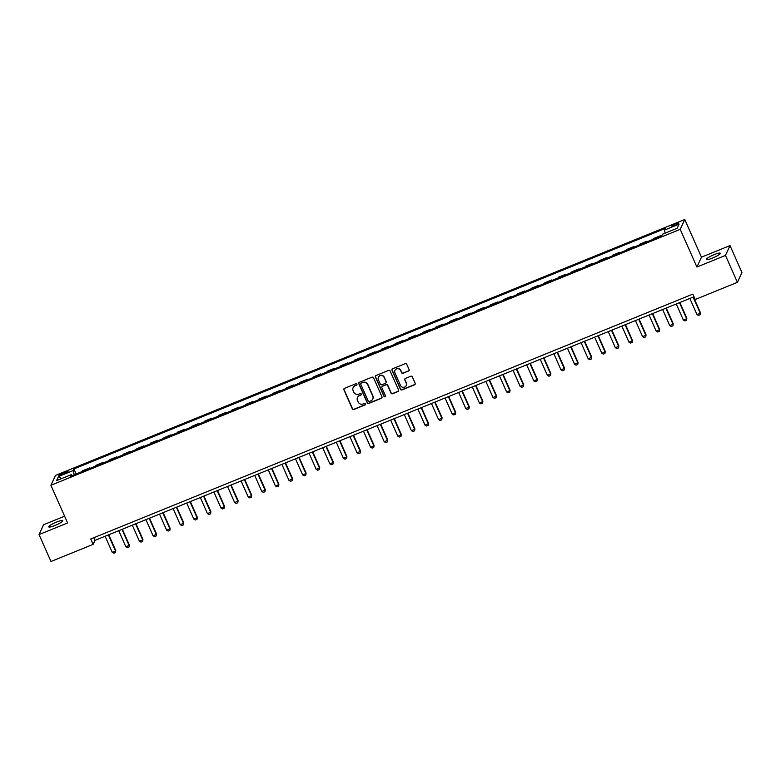 <?xml version="1.0" encoding="UTF-8"?>
<svg xmlns="http://www.w3.org/2000/svg" width="781" height="781" viewBox="0 0 781 781"><rect width="100%" height="100%" fill="white"/><g stroke="black" fill="none" stroke-linecap="round" stroke-linejoin="round"><path stroke-width="1.17" d="M356.927 384.174A0.82 0.791 -155.2 0 0 355.843 383.735L344.499 388.342A1.171 1.132 -155.2 0 0 343.904 389.836L352.338 408.863A1.171 1.132 -155.2 0 0 353.871 409.488L365.215 404.87A0.82 0.791 -155.2 0 0 365.635 403.826A0.82 0.791 -155.2 0 0 364.561 403.396L363.087 403.992A3.749 3.632 -155.2 0 1 358.176 402L357.473 400.409A3.749 3.632 -155.2 0 1 359.387 395.645L360.861 395.04A0.82 0.791 -155.2 0 0 361.281 394.005A0.82 0.791 -155.2 0 0 360.207 393.565L358.733 394.161A3.749 3.632 -155.2 0 1 353.822 392.169L353.119 390.578A3.749 3.632 -155.2 0 1 355.033 385.814L356.507 385.209A0.82 0.791 -155.2 0 0 356.927 384.174M714.117 254.655A7.644 1.259 -23.9 0 0 706.346 259.458A7.644 1.259 -23.9 0 0 712.545 258.062A7.644 1.259 -23.9 0 0 720.326 253.269A7.644 1.259 -23.9 0 0 714.117 254.655M56.525 522.089A7.644 1.259 -23.9 0 0 48.744 526.892A7.644 1.259 -23.9 0 0 54.953 525.496A7.644 1.259 -23.9 0 0 62.724 520.702A7.644 1.259 -23.9 0 0 56.525 522.089M675.75 223.708A3.817 0.635 -23.9 0 0 671.865 226.099A3.817 0.635 -23.9 0 0 674.969 225.406A3.817 0.635 -23.9 0 0 678.855 223.005A3.817 0.635 -23.9 0 0 675.75 223.708M408.512 371.112A1.171 1.132 -155.2 0 0 409.107 369.618L406.745 364.288A1.171 1.132 -155.2 0 0 405.202 363.663L392.609 368.788A1.171 1.132 -155.2 0 0 392.003 370.272L400.438 389.299A1.171 1.132 -155.2 0 0 401.971 389.924L414.574 384.799A1.171 1.132 -155.2 0 0 415.17 383.315L412.319 376.862A1.171 1.132 -155.2 0 0 410.777 376.237L405.388 378.434A1.171 1.132 -155.2 0 0 404.792 379.927L406.208 383.12A3.134 3.036 -155.2 0 1 403.338 387.337A3.134 3.036 -155.2 0 1 400.497 385.443L394.942 372.918A3.134 3.036 -155.2 0 1 397.812 368.7A3.134 3.036 -155.2 0 1 400.653 370.594L401.58 372.683A1.171 1.132 -155.2 0 0 403.113 373.308L408.629 370.848A1.171 1.132 -155.2 0 0 409.156 370.409M696.916 267.034L725.471 255.416L737.41 282.341L741.95 272.501L730.02 245.576L701.465 257.193L684.761 219.5L680.222 229.341L696.916 267.034L701.465 257.193M64.608 516.192L43.59 524.734L39.05 534.575L67.605 522.967L50.902 485.274L680.222 229.341M39.05 534.575L50.98 561.5L93.134 544.357L94.979 540.364L694.036 296.741M737.41 282.341L695.256 299.484L692.864 294.105L90.752 538.968L93.134 544.357M373.533 377.789A1.171 1.132 -155.2 0 0 372 377.164L359.397 382.29A1.171 1.132 -155.2 0 0 358.801 383.783L367.226 402.811A1.171 1.132 -155.2 0 0 368.769 403.435L381.362 398.31A1.171 1.132 -155.2 0 0 381.968 396.816L373.533 377.789M376.003 375.534L388.606 370.409A1.171 1.132 -155.2 0 1 390.139 371.034L398.574 390.061A1.171 1.132 -155.2 0 1 397.968 391.554L392.579 393.751A1.171 1.132 -155.2 0 1 391.037 393.126L387.62 385.404A1.171 1.132 -155.2 0 0 386.087 384.789L382.505 386.244A1.171 1.132 -155.2 0 0 381.909 387.727L385.472 395.762A0.82 0.791 -155.2 0 1 384.721 396.865A0.82 0.791 -155.2 0 1 383.979 396.377L375.397 377.028A1.171 1.132 -155.2 0 1 376.003 375.534M61.875 474.721L64.267 473.745A3.7 0.605 -23.9 0 0 68.035 471.421A3.7 0.605 -23.9 0 0 65.028 472.095L62.636 473.071A3.7 0.605 -23.9 0 0 58.868 475.395A3.7 0.605 -23.9 0 0 61.875 474.721M684.761 219.5L55.451 475.434L50.902 485.274M72.008 475.658L71.266 474.663L70.524 476.264L661.761 235.823L662.503 234.212L677.195 228.237L679.079 224.137L664.397 230.112L665.139 228.501L73.902 468.951L73.16 470.562L74.263 474.75M71.266 474.663L56.583 480.627L58.468 476.537L73.16 470.562M725.471 255.416L730.02 245.576M93.808 537.728L94.979 540.364M76.128 473.989L73.902 468.951M89.727 468.454L89.503 467.946L82.435 470.826L82.093 471.568M103.326 462.928L103.102 462.42L96.034 465.291L95.692 466.032M116.925 457.393L116.701 456.885L109.623 459.765L109.281 460.507M130.525 451.867L130.3 451.359L123.222 454.23L122.881 454.972M144.124 446.332L143.899 445.824L136.821 448.704L136.48 449.446M157.723 440.806L157.489 440.299L150.421 443.169L150.079 443.911M171.312 435.281L171.088 434.763L164.02 437.643L163.678 438.385M184.912 429.745L184.687 429.238L177.619 432.108L177.277 432.85M198.511 424.22L198.286 423.702L191.218 426.582L190.876 427.324M212.11 418.684L211.885 418.177L204.817 421.047L204.476 421.789M225.709 413.159L225.484 412.641L218.416 415.521L218.065 416.263M239.308 407.623L239.084 407.116L232.006 409.986L231.664 410.728M252.907 402.098L252.683 401.58L245.605 404.46L245.263 405.202M266.506 396.563L266.272 396.055L259.204 398.935L258.862 399.677M280.096 391.037L279.871 390.529L272.803 393.399L272.462 394.141M293.695 385.502L293.471 384.994L286.402 387.874L286.061 388.616M307.294 379.976L307.07 379.468L300.002 382.339L299.66 383.08M320.893 374.441L320.669 373.933L313.601 376.813L313.259 377.555M334.493 368.915L334.268 368.407L327.2 371.278L326.849 372.02M348.092 363.39L347.867 362.872L340.789 365.752L340.448 366.494M361.691 357.854L361.466 357.347L354.389 360.217L354.047 360.959M375.29 352.329L375.056 351.811L367.988 354.691L367.646 355.433M388.889 346.793L388.655 346.286L381.587 349.156L381.245 349.898M402.479 341.268L402.254 340.75L395.186 343.63L394.844 344.372M416.078 335.732L415.853 335.225L408.785 338.095L408.443 338.837M429.677 330.207L429.452 329.689L422.384 332.569L422.043 333.311M443.276 324.671L443.052 324.164L435.983 327.044L435.632 327.786M456.875 319.146L456.651 318.638L449.573 321.508L449.231 322.25M470.474 313.611L470.25 313.103L463.172 315.983L462.83 316.725M484.074 308.085L483.839 307.577L476.771 310.447L476.43 311.189M497.673 302.55L497.438 302.042L490.37 304.922L490.029 305.664M511.262 297.024L511.038 296.516L503.97 299.387L503.628 300.129M524.861 291.498L524.637 290.981L517.569 293.861L517.227 294.603M538.46 285.963L538.236 285.455L531.168 288.326L530.826 289.068M552.06 280.438L551.835 279.92L544.767 282.8L544.416 283.542M565.659 274.902L565.434 274.395L558.356 277.265L558.015 278.007M579.258 269.377L579.033 268.859L571.956 271.739L571.614 272.481M592.857 263.841L592.633 263.334L585.555 266.204L585.213 266.946M606.456 258.316L606.222 257.798L599.154 260.678L598.812 261.42M620.046 252.78L619.821 252.273L612.753 255.153L612.411 255.895M633.645 247.255L633.42 246.747L626.352 249.617L626.011 250.359M647.244 241.719L647.019 241.212L639.951 244.092L639.61 244.834M660.843 236.194L660.619 235.686L653.551 238.556L653.209 239.298M89.503 467.946L89.161 468.688M103.102 462.42L102.76 463.162M116.701 456.885L116.359 457.627M130.3 451.359L129.958 452.101M143.899 445.824L143.548 446.566M157.489 440.299L157.147 441.04M171.088 434.763L170.746 435.505M184.687 429.238L184.345 429.98M198.286 423.702L197.944 424.444M211.885 418.177L211.544 418.919M225.484 412.641L225.143 413.383M239.084 407.116L238.742 407.858M252.683 401.58L252.331 402.322M266.272 396.055L265.93 396.797M279.871 390.529L279.53 391.271M293.471 384.994L293.129 385.736M307.07 379.468L306.728 380.21M320.669 373.933L320.327 374.675M334.268 368.407L333.926 369.149M347.867 362.872L347.525 363.614M361.466 357.347L361.115 358.089M375.056 351.811L374.714 352.553M388.655 346.286L388.313 347.028M402.254 340.75L401.912 341.492M415.853 335.225L415.512 335.967M429.452 329.689L429.111 330.431M443.052 324.164L442.71 324.906M456.651 318.638L456.309 319.38M470.25 313.103L469.908 313.845M483.839 307.577L483.498 308.319M497.438 302.042L497.097 302.784M511.038 296.516L510.696 297.258M524.637 290.981L524.295 291.723M538.236 285.455L537.894 286.197M551.835 279.92L551.493 280.662M565.434 274.395L565.093 275.137M579.033 268.859L578.692 269.601M592.633 263.334L592.281 264.076M606.222 257.798L605.88 258.54M619.821 252.273L619.479 253.015M633.42 246.747L633.079 247.489M647.019 241.212L646.678 241.954M660.619 235.686L660.277 236.428M665.187 233.119L664.397 230.112M61.699 478.548L58.468 476.537M356.966 384.682A0.82 0.791 -155.2 0 1 356.624 384.945L355.16 385.541A3.749 3.632 -155.2 0 0 353.188 387.493M357.552 397.324A3.749 3.632 -155.2 0 1 359.514 395.371L360.978 394.776A0.82 0.791 -155.2 0 0 361.33 394.512M343.972 388.782A1.171 1.132 -155.2 0 0 344.021 389.573L352.456 408.6A1.171 1.132 -155.2 0 0 353.998 409.224L365.342 404.607A0.82 0.791 -155.2 0 0 365.684 404.343M358.87 382.729A1.171 1.132 -155.2 0 0 358.918 383.51L367.353 402.537A1.171 1.132 -155.2 0 0 368.886 403.162L381.489 398.037A1.171 1.132 -155.2 0 0 382.016 397.607M361.232 383.295A0.82 0.791 -155.2 0 0 360.812 384.34L368.212 401.034A0.82 0.791 -155.2 0 0 369.286 401.473L370.829 400.848A3.749 3.632 -155.2 0 0 372.752 396.074L367.695 384.652A3.749 3.632 -155.2 0 0 362.774 382.661L361.349 383.022A0.82 0.791 -155.2 0 0 360.881 383.559M372.801 398.896A3.749 3.632 -155.2 0 0 372.869 395.801L372.752 396.074M361.349 383.022L362.901 382.397A3.749 3.632 -155.2 0 1 367.812 384.389L372.869 395.801M381.987 386.673A1.171 1.132 -155.2 0 1 382.631 385.97L386.204 384.516A1.171 1.132 -155.2 0 1 387.747 385.14L391.164 392.863A1.171 1.132 -155.2 0 0 392.697 393.478L398.095 391.291A1.171 1.132 -155.2 0 0 398.622 390.851M375.476 375.973A1.171 1.132 -155.2 0 0 375.524 376.764L384.096 396.104A0.82 0.791 -155.2 0 0 385.511 396.27M384.076 377.399A3.134 3.036 -155.2 0 0 378.375 377.252A3.134 3.036 -155.2 0 0 378.365 379.722L380.318 384.135A1.171 1.132 -155.2 0 0 381.85 384.76L385.433 383.305A1.171 1.132 -155.2 0 0 386.029 381.811L384.193 377.135A3.134 3.036 -155.2 0 0 378.434 377.116M386.078 382.602A1.171 1.132 -155.2 0 0 386.156 381.548L386.029 381.811M384.193 377.135L386.156 381.548M395.02 370.311A3.134 3.036 -155.2 0 1 400.78 370.331L401.698 372.42A1.171 1.132 -155.2 0 0 403.24 373.035L408.629 370.848M406.257 385.463A3.134 3.036 -155.2 0 0 406.325 382.856L406.208 383.12M404.861 378.873A1.171 1.132 -155.2 0 0 404.909 379.654L406.325 382.856M392.082 369.218A1.171 1.132 -155.2 0 0 392.13 370.009L400.565 389.036A1.171 1.132 -155.2 0 0 402.098 389.66L414.701 384.535A1.171 1.132 -155.2 0 0 415.219 384.096M105.123 536.244L112.249 552.323L115.52 550.995L108.393 534.917M115.734 550.517L115.412 552.528L115.734 550.517L108.754 534.76M115.412 552.528L113.782 553.192L112.249 552.323M118.722 530.709L125.848 546.788L129.119 545.46L121.992 529.381M129.334 544.982L129.011 546.993L129.334 544.982L122.353 529.235M129.011 546.993L127.381 547.657L125.848 546.788M132.321 525.183L139.448 541.262L142.708 539.935L135.582 523.856M142.933 539.456L142.611 541.467L142.933 539.456L135.953 523.7M142.611 541.467L140.98 542.131L139.448 541.262M145.92 519.648L153.047 535.727L156.307 534.409L149.181 518.32M156.532 533.931L156.21 535.942L156.532 533.931L149.552 518.174M156.21 535.942L154.579 536.596L153.047 535.727M159.519 514.123L166.646 530.201L169.907 528.874L162.78 512.795M170.131 528.395L169.809 530.406L170.131 528.395L163.151 512.639M169.809 530.406L168.169 531.07L166.646 530.201M173.118 508.587L180.245 524.676L183.506 523.348L176.379 507.26M183.73 522.87L183.398 524.881L183.73 522.87L176.75 507.113M183.398 524.881L181.768 525.545L180.245 524.676M186.718 503.062L193.844 519.14L197.105 517.813L189.978 501.734M197.329 517.334L196.997 519.345L197.329 517.334L190.349 501.587M196.997 519.345L195.367 520.009L193.844 519.14M200.317 497.526L207.443 513.615L210.704 512.287L203.577 496.199M210.919 511.809L210.597 513.82L210.919 511.809L203.939 496.052M210.597 513.82L208.966 514.484L207.443 513.615M213.906 492.001L221.033 508.08L224.303 506.752L217.177 490.673M224.518 506.273L224.196 508.285L224.518 506.273L217.538 490.527M224.196 508.285L222.565 508.948L221.033 508.08M227.505 486.465L234.632 502.554L237.902 501.226L230.776 485.138M238.117 500.748L237.795 502.759L238.117 500.748L231.137 484.991M237.795 502.759L236.165 503.423L234.632 502.554M241.104 480.94L248.231 497.019L251.492 495.691L244.365 479.612M251.716 495.213L251.394 497.224L251.716 495.213L244.736 479.466M251.394 497.224L249.764 497.887L248.231 497.019M254.704 475.404L261.83 491.493L265.091 490.165L257.964 474.087M265.315 489.687L264.993 491.698L265.315 489.687L258.335 473.93M264.993 491.698L263.363 492.362L261.83 491.493M268.303 469.879L275.429 485.958L278.69 484.63L271.563 468.551M278.915 484.152L278.592 486.163L278.915 484.152L271.934 468.405M278.592 486.163L276.952 486.827L275.429 485.958M281.902 464.353L289.029 480.432L292.289 479.104L285.163 463.026M292.514 478.626L292.192 480.637L292.514 478.626L285.534 462.869M292.192 480.637L290.552 481.301L289.029 480.432M295.501 458.818L302.628 474.897L305.888 473.569L298.762 457.49M306.113 473.091L305.781 475.102L306.113 473.091L299.133 457.344M305.781 475.102L304.151 475.766L302.628 474.897M309.1 453.292L316.227 469.371L319.488 468.044L312.361 451.965M319.702 467.565L319.38 469.576L319.702 467.565L312.722 451.808M319.38 469.576L317.75 470.24L316.227 469.371M322.69 447.757L329.816 463.836L333.087 462.518L325.96 446.429M333.302 462.03L332.979 464.041L333.302 462.03L326.321 446.283M332.979 464.041L331.349 464.705L329.816 463.836M336.289 442.231L343.415 458.31L346.686 456.983L339.559 440.904M346.901 456.504L346.579 458.515L346.901 456.504L339.92 440.748M346.579 458.515L344.948 459.179L343.415 458.31M349.888 436.696L357.015 452.785L360.275 451.457L353.149 435.368M360.5 450.979L360.178 452.99L360.5 450.979L353.52 435.222M360.178 452.99L358.547 453.654L357.015 452.785M363.487 431.171L370.614 447.249L373.874 445.922L366.748 429.843M374.099 445.443L373.777 447.454L374.099 445.443L367.119 429.696M373.777 447.454L372.146 448.118L370.614 447.249M377.086 425.635L384.213 441.724L387.474 440.396L380.347 424.308M387.698 439.918L387.376 441.929L387.698 439.918L380.718 424.161M387.376 441.929L385.746 442.593L384.213 441.724M390.685 420.11L397.812 436.188L401.073 434.861L393.946 418.782M401.297 434.382L400.975 436.394L401.297 434.382L394.317 418.636M400.975 436.394L399.335 437.057L397.812 436.188M404.285 414.574L411.411 430.663L414.672 429.335L407.545 413.247M414.896 428.857L414.565 430.868L414.896 428.857L407.916 413.1M414.565 430.868L412.934 431.532L411.411 430.663M417.884 409.049L425.01 425.128L428.271 423.8L421.144 407.721M428.496 423.322L428.164 425.333L428.496 423.322L421.506 407.575M428.164 425.333L426.533 425.996L425.01 425.128M431.473 403.513L438.6 419.602L441.87 418.274L434.744 402.195M442.085 417.796L441.763 419.807L442.085 417.796L435.105 402.039M441.763 419.807L440.133 420.471L438.6 419.602M445.072 397.988L452.199 414.067L455.469 412.739L448.343 396.66M455.684 412.261L455.362 414.272L455.684 412.261L448.704 396.514M455.362 414.272L453.732 414.936L452.199 414.067M458.672 392.462L465.798 408.541L469.069 407.213L461.942 391.135M469.283 406.735L468.961 408.746L469.283 406.735L462.303 390.978M468.961 408.746L467.331 409.41L465.798 408.541M472.271 386.927L479.397 403.006L482.658 401.678L475.531 385.599M482.883 401.2L482.56 403.211L482.883 401.2L475.902 385.453M482.56 403.211L480.93 403.875L479.397 403.006M485.87 381.401L492.996 397.48L496.257 396.152L489.131 380.074M496.482 395.674L496.16 397.685L496.482 395.674L489.502 379.917M496.16 397.685L494.529 398.349L492.996 397.48M499.469 375.866L506.596 391.945L509.856 390.627L502.73 374.538M510.081 390.139L509.759 392.15L510.081 390.139L503.101 374.392M509.759 392.15L508.119 392.814L506.596 391.945M513.068 370.34L520.195 386.419L523.455 385.092L516.329 369.013M523.68 384.613L523.348 386.624L523.68 384.613L516.7 368.857M523.348 386.624L521.718 387.288L520.195 386.419M526.667 364.805L533.794 380.894L537.055 379.566L529.928 363.477M537.279 379.088L536.947 381.099L537.279 379.088L530.299 363.331M536.947 381.099L535.317 381.763L533.794 380.894M540.257 359.28L547.383 375.358L550.654 374.031L543.527 357.952M550.869 373.552L550.546 375.563L550.869 373.552L543.888 357.805M550.546 375.563L548.916 376.227L547.383 375.358M553.856 353.744L560.983 369.833L564.253 368.505L557.126 352.416M564.468 368.027L564.146 370.038L564.468 368.027L557.488 352.27M564.146 370.038L562.515 370.702L560.983 369.833M567.455 348.219L574.582 364.297L577.852 362.97L570.726 346.891M578.067 362.491L577.745 364.502L578.067 362.491L571.087 346.744M577.745 364.502L576.114 365.166L574.582 364.297M581.054 342.683L588.181 358.772L591.442 357.444L584.315 341.356M591.666 356.966L591.344 358.977L591.666 356.966L584.686 341.209M591.344 358.977L589.714 359.641L588.181 358.772M594.653 337.158L601.78 353.237L605.041 351.909L597.914 335.83M605.265 351.43L604.943 353.442L605.265 351.43L598.285 335.684M604.943 353.442L603.313 354.105L601.78 353.237M608.253 331.622L615.379 347.711L618.64 346.383L611.513 330.304M618.864 345.905L618.542 347.916L618.864 345.905L611.884 330.148M618.542 347.916L616.902 348.58L615.379 347.711M621.852 326.097L628.978 342.176L632.239 340.848L625.112 324.769M632.464 340.37L632.132 342.381L632.464 340.37L625.483 324.623M632.132 342.381L630.501 343.044L628.978 342.176M635.451 320.571L642.578 336.65L645.838 335.322L638.712 319.244M646.063 334.844L645.731 336.855L646.063 334.844L639.083 319.087M645.731 336.855L644.1 337.519L642.578 336.65M649.05 315.036L656.177 331.115L659.437 329.787L652.311 313.708M659.652 329.309L659.33 331.32L659.652 329.309L652.672 313.562M659.33 331.32L657.7 331.984L656.177 331.115M662.639 309.51L669.766 325.589L673.037 324.261L665.91 308.183M673.251 323.783L672.929 325.794L673.251 323.783L666.271 308.026M672.929 325.794L671.299 326.458L669.766 325.589M676.239 303.975L683.365 320.054L686.636 318.736L679.509 302.647M686.85 318.248L686.528 320.259L686.85 318.248L679.87 302.501M686.528 320.259L684.898 320.923L683.365 320.054M689.838 298.449L696.964 314.528L700.225 313.201L693.098 297.122M700.45 312.722L700.127 314.733L700.45 312.722L693.469 296.965M700.127 314.733L698.497 315.397L696.964 314.528M63.134 474.204L62.636 473.071M65.516 473.198L65.028 472.095"/></g></svg>

